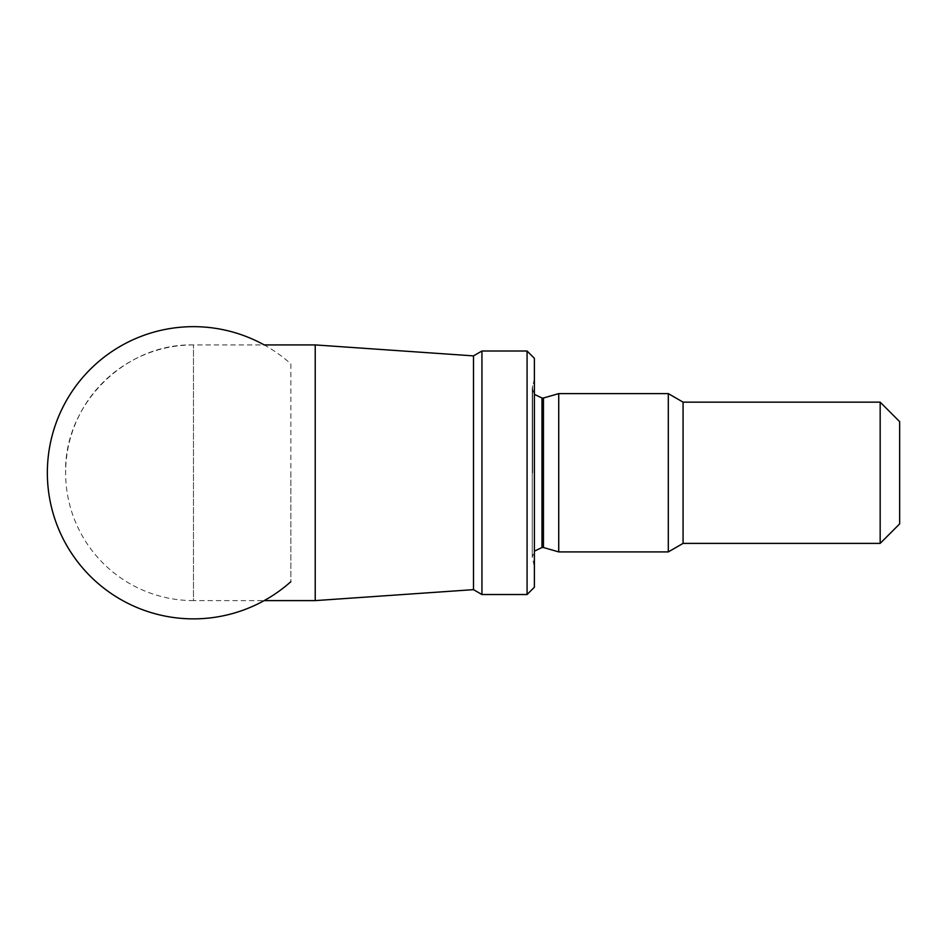 <?xml version="1.0" encoding="UTF-8"?>
<svg xmlns="http://www.w3.org/2000/svg" width="947" height="947" viewBox="0 0 947 947"><rect width="100%" height="100%" fill="white"/><g stroke="black" fill="none" stroke-linecap="round" stroke-linejoin="round"><path stroke-width="0.71" stroke-dasharray="4.74 3.55" d="M534.38 472.766L534.38 379.013L534.38 472.766M534.38 358.309L534.38 587.223M527.077 351.006L527.077 594.527M481.94 351.006L481.94 594.527M473.5 355.883L473.5 589.65M315.221 344.921L315.221 600.611M290.859 363.861L290.859 581.671L290.859 363.861A146.11 146.11 0 0 0 264.189 344.921L193.46 344.921C125.146 343.157 63.851 404.452 65.615 472.766A127.845 127.845 0 0 0 193.46 600.611L193.46 344.921L193.46 600.611L264.189 600.611M899.65 421.628L899.65 523.904M880.165 402.144L880.165 543.389M683.071 402.144L683.071 543.389M668.31 393.621L668.31 551.912M558.73 393.621L558.73 551.912M543.448 398.012L543.448 547.52M290.859 472.766L290.859 581.671M532.569 472.766L532.569 385.749L532.569 472.766M541.98 398.012L541.98 547.52M534.38 379.013L532.238 388.27L532.238 557.262L534.38 566.519M534.38 394.354L532.238 388.27L532.238 557.262L534.38 551.178M193.46 344.921A127.845 127.845 0 0 0 65.615 472.766"/><path stroke-width="1.42" d="M527.077 594.527L534.38 587.223L534.38 358.309L527.077 351.006L481.94 351.006L481.94 594.527L527.077 594.527L527.077 351.006M481.94 594.527L473.5 589.65L473.5 355.883L481.94 351.006M473.5 589.65L315.221 600.611L315.221 344.921L264.189 344.921A146.11 146.11 0 0 0 47.35 472.766A146.11 146.11 0 0 0 290.859 581.671M880.165 402.144L880.165 543.389L899.65 523.904L899.65 421.628L880.165 402.144L683.071 402.144L668.31 393.621L558.73 393.621L558.73 551.912L668.31 551.912L668.31 393.621M880.165 543.389L683.071 543.389L683.071 402.144M558.73 551.912L543.448 547.52L543.448 398.012L558.73 393.621M543.448 547.52L541.98 547.52L541.98 398.012L534.38 394.354M541.98 547.52L534.38 551.178M473.5 355.883L315.221 344.921M315.221 600.611L264.189 600.611M683.071 543.389L668.31 551.912M543.448 398.012L541.98 398.012"/></g></svg>
